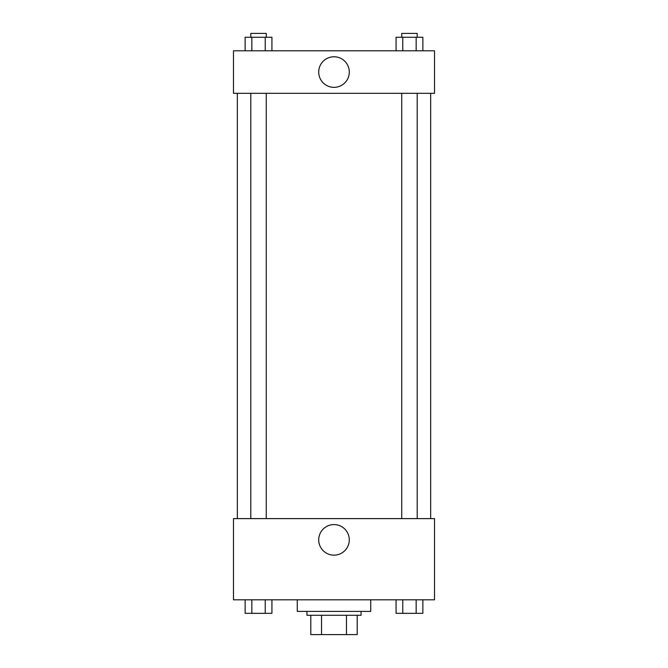 <?xml version="1.0" encoding="UTF-8"?>
<svg xmlns="http://www.w3.org/2000/svg" width="668" height="668" viewBox="0 0 668 668"><rect width="100%" height="100%" fill="white"/><g stroke="black" fill="none" stroke-linecap="round" stroke-linejoin="round"><path stroke-width="1" d="M346.467 615.27L346.467 634.6L310.804 634.6L310.804 615.27M346.467 634.6L357.196 634.6L357.196 615.27L357.196 634.6M361.062 611.404L361.062 615.27L306.938 615.27L306.938 611.404M321.533 615.27L321.533 634.6M297.268 599.806L297.268 611.404L370.732 611.404L370.732 599.806M434.526 599.806L233.474 599.806L233.474 518.61L434.526 518.61L434.526 599.806M334 555.166A15.297 15.297 0 0 1 320.757 532.229A15.297 15.297 0 0 1 347.243 532.229A15.297 15.297 0 0 1 334 555.166M430.66 93.328L430.66 518.61M401.735 518.61L401.735 93.328M266.265 93.328L266.265 518.61M434.526 93.328L233.474 93.328L233.474 50.801L434.526 50.801L434.526 93.328M349.297 72.06A15.297 15.297 0 0 1 326.351 85.304A15.297 15.297 0 0 1 326.351 58.817A15.297 15.297 0 0 1 349.297 72.06M422.861 50.801L422.861 37.266L396.074 37.266L396.074 50.801M416.164 37.266L416.164 50.801M402.771 37.266L402.771 50.801M401.735 37.266L401.735 33.4L417.199 33.4L417.199 37.266M271.926 50.801L271.926 37.266L245.139 37.266L245.139 50.801M265.229 37.266L265.229 50.801M251.836 37.266L251.836 50.801M250.801 37.266L250.801 33.4L266.265 33.4L266.265 37.266M422.861 599.806L422.861 613.333L396.074 613.333L396.074 599.806M416.164 599.806L416.164 613.333M402.771 599.806L402.771 613.333M417.199 613.333L401.735 613.366M271.926 599.806L271.926 613.333L245.139 613.333L245.139 599.806M265.229 599.806L265.229 613.333M251.836 599.806L251.836 613.333M266.265 613.333L250.801 613.366M237.34 93.328L237.34 518.61M417.199 518.61L417.199 93.328M250.801 93.328L250.801 518.61"/></g></svg>
